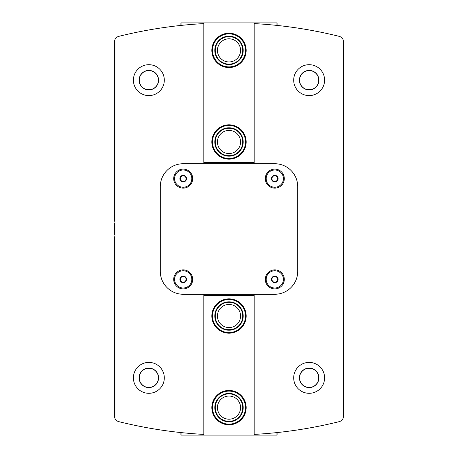 <?xml version="1.0" encoding="UTF-8"?>
<svg xmlns="http://www.w3.org/2000/svg" width="458" height="458" viewBox="0 0 458 458"><rect width="100%" height="100%" fill="white"/><g stroke="black" fill="none" stroke-linecap="round" stroke-linejoin="round"><path stroke-width="0.69" d="M183.24 282.66L186.062 281.035L183.2 282.683L180.338 281.035L180.338 277.725L183.2 276.077L186.062 277.725L186.062 281.035A3.303 3.303 0 0 1 180.338 281.035A3.303 3.303 0 0 1 183.2 276.077A3.303 3.303 0 0 1 186.062 281.035L186.062 279.38A2.862 2.862 0 0 0 181.769 276.901A2.862 2.862 0 0 0 181.769 281.859A2.862 2.862 0 0 0 186.062 279.38L186.062 277.725L183.2 276.077M274.76 276.1L271.938 277.725L271.938 281.035L273.369 281.859A2.862 2.862 0 0 1 273.369 276.901A2.862 2.862 0 0 1 277.663 279.38A2.862 2.862 0 0 1 276.231 281.859L277.663 281.035L274.8 282.683L271.938 281.035L271.938 277.725L274.8 276.077L277.663 277.725L277.663 281.035A3.303 3.303 0 0 1 271.938 281.035A3.303 3.303 0 0 1 274.8 276.077A3.303 3.303 0 0 1 277.663 281.035L277.663 277.725L274.8 276.077M183.16 175.34L180.338 176.965L180.338 180.275L181.769 181.099A2.862 2.862 0 0 1 181.769 176.141A2.862 2.862 0 0 1 186.062 178.62A2.862 2.862 0 0 1 184.631 181.099L186.062 180.275L183.2 181.923L180.338 180.275L180.338 176.965L183.2 175.317L186.062 176.965L186.062 180.275A3.303 3.303 0 0 1 180.338 180.275A3.303 3.303 0 0 1 183.2 175.317A3.303 3.303 0 0 1 186.062 180.275L186.062 176.965L183.2 175.317M274.76 175.34L271.938 176.965L271.938 180.275L273.369 181.099A2.862 2.862 0 0 1 273.369 176.141A2.862 2.862 0 0 1 277.663 178.62A2.862 2.862 0 0 1 276.231 181.099L277.663 180.275L274.8 181.923L271.938 180.275L271.938 176.965L274.8 175.317L277.663 176.965L277.663 180.275A3.303 3.303 0 0 1 271.938 180.275A3.303 3.303 0 0 1 274.8 175.317A3.303 3.303 0 0 1 277.663 180.275L277.663 176.965L274.8 175.317M305.371 368.879L309.15 368.118A9.732 9.732 0 0 1 317.577 382.716A9.732 9.732 0 0 1 300.723 382.716A9.732 9.732 0 0 1 309.15 368.118L312.917 368.879M305.371 71.179L309.15 70.418A9.732 9.732 0 0 1 317.577 85.016A9.732 9.732 0 0 1 300.723 85.016A9.732 9.732 0 0 1 309.15 70.418L312.917 71.179M114.62 211.596L114.5 41.901A5.725 5.725 0 0 1 114.958 39.657L114.958 418.343A5.725 5.725 0 0 1 114.5 416.099L114.62 246.404M114.958 234.496L114.5 234.496L114.5 223.504L114.958 223.504M254.19 434.407A458 458 0 0 0 339.155 421.658A5.725 5.725 0 0 0 343.5 416.099L343.5 41.901A5.725 5.725 0 0 0 339.155 36.342A458 458 0 0 0 254.19 23.593M309.15 362.392A15.457 15.457 0 0 1 322.535 385.579A15.457 15.457 0 0 1 295.765 385.579A15.457 15.457 0 0 1 309.15 362.392M309.15 64.692A15.457 15.457 0 0 1 322.535 87.879A15.457 15.457 0 0 1 295.765 87.879A15.457 15.457 0 0 1 309.15 64.692M254.19 294.265L254.19 435.1L203.81 435.1L203.81 294.265M180.91 25.43L180.91 22.9L254.19 22.9L254.19 163.735M148.85 362.392A15.457 15.457 0 0 1 162.235 385.579A15.457 15.457 0 0 1 135.465 385.579A15.457 15.457 0 0 1 148.85 362.392M148.85 64.692A15.457 15.457 0 0 1 162.235 87.879A15.457 15.457 0 0 1 135.465 87.879A15.457 15.457 0 0 1 148.85 64.692M203.81 163.735L203.81 22.9M203.81 23.593A458 458 0 0 0 118.845 36.342A5.725 5.725 0 0 0 114.958 39.657M114.958 418.343A5.725 5.725 0 0 0 118.845 421.658A458 458 0 0 0 203.81 434.407M183.2 163.735A22.9 22.9 0 0 0 160.3 186.635L160.3 271.365A22.9 22.9 0 0 0 183.2 294.265L274.8 294.265A22.9 22.9 0 0 0 297.7 271.365L297.7 186.635A22.9 22.9 0 0 0 274.8 163.735L183.2 163.735M183.2 169.117A9.504 9.504 0 0 1 191.433 183.372A9.504 9.504 0 0 1 174.967 183.372A9.504 9.504 0 0 1 183.2 169.117M274.8 169.117A9.504 9.504 0 0 1 283.033 183.372A9.504 9.504 0 0 1 266.567 183.372A9.504 9.504 0 0 1 274.8 169.117M274.8 269.876A9.504 9.504 0 0 1 283.033 284.132A9.504 9.504 0 0 1 266.567 284.132A9.504 9.504 0 0 1 274.8 269.876M183.2 269.876A9.504 9.504 0 0 1 191.433 284.132A9.504 9.504 0 0 1 174.967 284.132A9.504 9.504 0 0 1 183.2 269.876M148.85 70.561A9.589 9.589 0 0 1 157.157 84.948A9.589 9.589 0 0 1 140.543 84.948A9.589 9.589 0 0 1 148.85 70.561M148.85 70.418A9.732 9.732 0 0 1 157.277 85.016A9.732 9.732 0 0 1 140.423 85.016A9.732 9.732 0 0 1 148.85 70.418M148.85 368.261A9.589 9.589 0 0 1 157.157 382.648A9.589 9.589 0 0 1 140.543 382.648A9.589 9.589 0 0 1 148.85 368.261M148.85 368.118A9.732 9.732 0 0 1 157.277 382.716A9.732 9.732 0 0 1 140.423 382.716A9.732 9.732 0 0 1 148.85 368.118M309.15 70.561A9.589 9.589 0 0 1 317.457 84.948A9.589 9.589 0 0 1 300.843 84.948A9.589 9.589 0 0 1 309.15 70.561M309.15 368.261A9.589 9.589 0 0 1 317.457 382.648A9.589 9.589 0 0 1 300.843 382.648A9.589 9.589 0 0 1 309.15 368.261M274.8 270.758A8.622 8.622 0 0 1 282.265 283.691A8.622 8.622 0 0 1 267.335 283.691A8.622 8.622 0 0 1 274.8 270.758M183.2 270.758A8.622 8.622 0 0 1 190.665 283.691A8.622 8.622 0 0 1 175.735 283.691A8.622 8.622 0 0 1 183.2 270.758M274.8 169.998A8.622 8.622 0 0 1 282.265 182.931A8.622 8.622 0 0 1 267.335 182.931A8.622 8.622 0 0 1 274.8 169.998M183.2 169.998A8.622 8.622 0 0 1 190.665 182.931A8.622 8.622 0 0 1 175.735 182.931A8.622 8.622 0 0 1 183.2 169.998M274.84 181.9L276.231 181.099A2.862 2.862 0 0 1 273.369 181.099L274.8 181.923M183.24 181.9L184.631 181.099A2.862 2.862 0 0 1 181.769 181.099L183.2 181.923M274.84 282.66L276.231 281.859A2.862 2.862 0 0 1 273.369 281.859L274.8 282.683M183.16 276.1L180.338 277.725L180.338 281.035L183.2 282.683M181.769 276.901A2.862 2.862 0 0 1 184.631 276.901M183.2 282.243A2.862 2.862 0 0 1 181.769 281.859M203.81 295.41L254.19 295.41M203.81 435.1L180.91 435.1L180.91 432.57M181.941 435.1L181.941 432.678M276.06 432.678L276.06 435.1L277.09 435.1L277.09 432.57M276.06 435.1L254.19 435.1M242.74 407.62A13.74 13.74 0 0 1 222.13 419.517A13.74 13.74 0 0 1 222.13 395.723A13.74 13.74 0 0 1 242.74 407.62M240.57 407.62A11.57 11.57 0 0 1 223.212 417.639A11.57 11.57 0 0 1 223.212 397.601A11.57 11.57 0 0 1 240.57 407.62M242.74 316.02A13.74 13.74 0 0 1 222.13 327.917A13.74 13.74 0 0 1 222.13 304.123A13.74 13.74 0 0 1 242.74 316.02M240.57 316.02A11.57 11.57 0 0 1 223.212 326.039A11.57 11.57 0 0 1 223.212 306.001A11.57 11.57 0 0 1 240.57 316.02M229 330.218A14.198 14.198 0 0 1 216.703 308.921A14.198 14.198 0 0 1 241.297 308.921A14.198 14.198 0 0 1 229 330.218M229 332.537A16.517 16.517 0 0 1 214.699 307.765A16.517 16.517 0 0 1 243.301 307.765A16.517 16.517 0 0 1 229 332.537M229 333.195A17.175 17.175 0 0 1 214.126 307.433A17.175 17.175 0 0 1 243.874 307.433A17.175 17.175 0 0 1 229 333.195M229 421.818A14.198 14.198 0 0 1 216.703 400.521A14.198 14.198 0 0 1 241.297 400.521A14.198 14.198 0 0 1 229 421.818M229 424.137A16.517 16.517 0 0 1 214.699 399.365A16.517 16.517 0 0 1 243.301 399.365A16.517 16.517 0 0 1 229 424.137M229 424.795A17.175 17.175 0 0 1 214.126 399.033A17.175 17.175 0 0 1 243.874 399.033A17.175 17.175 0 0 1 229 424.795M254.19 162.59L203.81 162.59M254.19 22.9L277.09 22.9L277.09 25.43M276.06 22.9L276.06 25.322M181.941 22.9L181.941 25.322M215.26 50.38A13.74 13.74 0 0 1 235.87 38.483A13.74 13.74 0 0 1 235.87 62.277A13.74 13.74 0 0 1 215.26 50.38M217.43 50.38A11.57 11.57 0 0 1 234.788 40.361A11.57 11.57 0 0 1 234.788 60.399A11.57 11.57 0 0 1 217.43 50.38M215.26 141.98A13.74 13.74 0 0 1 235.87 130.083A13.74 13.74 0 0 1 235.87 153.877A13.74 13.74 0 0 1 215.26 141.98M217.43 141.98A11.57 11.57 0 0 1 234.788 131.961A11.57 11.57 0 0 1 234.788 151.999A11.57 11.57 0 0 1 217.43 141.98M229 127.782A14.198 14.198 0 0 1 241.297 149.079A14.198 14.198 0 0 1 216.703 149.079A14.198 14.198 0 0 1 229 127.782M229 125.463A16.517 16.517 0 0 1 243.301 150.235A16.517 16.517 0 0 1 214.699 150.235A16.517 16.517 0 0 1 229 125.463M229 124.805A17.175 17.175 0 0 1 243.874 150.567A17.175 17.175 0 0 1 214.126 150.567A17.175 17.175 0 0 1 229 124.805M229 36.182A14.198 14.198 0 0 1 241.297 57.479A14.198 14.198 0 0 1 216.703 57.479A14.198 14.198 0 0 1 229 36.182M229 33.863A16.517 16.517 0 0 1 243.301 58.635A16.517 16.517 0 0 1 214.699 58.635A16.517 16.517 0 0 1 229 33.863M229 33.205A17.175 17.175 0 0 1 243.874 58.968A17.175 17.175 0 0 1 214.126 58.968A17.175 17.175 0 0 1 229 33.205M114.958 221.798L114.5 221.008L114.5 211.802L114.958 211.012M114.958 246.988L114.5 246.198L114.5 236.992L114.958 236.202"/></g></svg>
